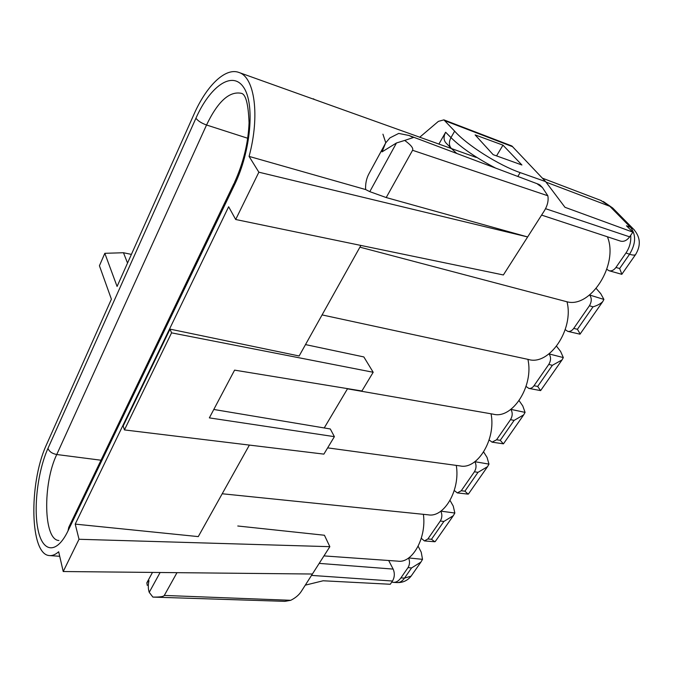 <?xml version="1.0" encoding="UTF-8"?>
<svg xmlns="http://www.w3.org/2000/svg" width="673" height="673" viewBox="0 0 673 673"><rect width="100%" height="100%" fill="white"/><g stroke="black" fill="none" stroke-linecap="round" stroke-linejoin="round"><path stroke-width="1.01" d="M419.624 137.317L438.384 121.376L443.886 119.87L454.662 131.168C466.768 144.956 498.912 165.348 520.17 172.608L545.643 181.617L564.975 207.292L632.872 232.151L629.634 236.846C626.841 240.555 623.778 241.96 620.447 241.085M603.252 201.479L612.682 207.982L600.653 200.352M446.51 143.5C443.583 140.649 443.288 136.897 445.635 132.236L438.863 144.148M634.454 230.073L612.682 207.982M633.327 228.921L630.5 227.281L609.847 206.308L546.013 182.105M635.943 254.032L635.489 254.697C634.53 255.345 632.553 255.193 629.558 254.243C635.935 243.702 636.254 234.717 630.5 227.281L626.462 225.791L632.872 232.151M305.29 585.157L323.133 580.774L390.273 584.265L392.494 581.035C394.672 577.215 394.891 573.236 393.141 569.089L319.187 563.385M526.05 386.428L528.818 388.388C530.753 388.691 532.486 387.808 534.009 385.738L537.693 386.437L540.596 390.601L540.873 390.231M534.009 385.738L548.781 364.421C551.01 360.602 551.111 357.102 549.101 353.922L563.326 357.582L560.601 351.441L556.579 346.267M563.326 357.582L562.039 359.912L552.373 365.313L548.781 364.421M565.219 329.644L567.743 331.352C569.964 331.772 571.949 330.788 573.724 328.416L577.417 329.274L580.151 333.968M573.724 328.416L589.413 305.752C591.777 301.723 591.861 298.147 589.674 295.035L603.917 299.426L600.728 293.638L596.228 288.507M603.917 299.426L602.747 301.597C600.627 303.767 597.38 305.517 593.014 306.838L589.413 305.752M606.836 269.301L609.048 270.731C611.58 271.295 613.877 270.209 615.938 267.459L619.64 268.51L621.86 274.214M418.152 546.24L421.231 552.205L422.526 559.339L408.713 557.942M408.587 558.026C409.983 561.349 409.798 564.546 408.023 567.608L411.556 567.945L420.894 562.115L422.526 559.339M435.717 540.873L434.708 541.748L431.486 539.266L427.868 538.972L424.419 540.924L421.29 538.316M450.044 500.434L453.249 506.088L454.847 513.028L440.891 511.144M440.815 511.202C442.346 514.509 442.178 517.773 440.302 521.011L443.86 521.466L453.291 515.711L454.847 513.028M468.837 493.435L468.088 494.125L464.908 491.172L461.257 490.76L457.329 492.914L454.267 490.508M483.643 451.978L487.05 457.396L488.985 464.118L474.894 461.703M474.86 461.72C476.543 465.001 476.4 468.349 474.415 471.773L477.981 472.362L487.504 466.7L488.985 464.118M525.083 412.381L523.695 414.846L514.096 420.398L510.513 419.658C512.616 416.04 512.742 412.608 510.891 409.377L525.083 412.381L522.77 405.937L519.11 400.671M503.833 443.297L503.328 443.818L500.249 440.319L496.581 439.763L492.072 442.153L489.128 439.957M445.635 132.236L450.969 137.612C461.358 147.774 476.232 157.928 495.589 168.082M475.121 134.903L493.149 154.664L521.92 165.003L502.975 145.149L475.121 134.903M496.548 155.884L502.975 145.149M474.415 471.773L461.257 490.76M440.302 521.011L427.868 538.972M408.023 567.608L400.898 577.905C398.66 581.026 396.111 582.515 393.259 582.372L391.779 582.086M615.938 267.459L625.966 252.989C629.659 247.428 631.232 241.54 630.685 235.331M510.513 419.658L496.581 439.763M388.683 560.508L393.141 569.089M443.911 119.878L511.884 145.974L545.643 181.617M476.181 157.415L239.008 72.491C225.859 67.35 207.721 84.605 195.22 111.508L117.085 286.454L104.82 253.309L99.427 265.759L111.398 299.191L45.89 446.006C28.804 484.282 29.839 554.476 49.331 555.562C52.301 555.898 55.413 554.628 58.669 551.759L63.22 571.528L79.019 539.275L75.216 524.116L228.643 206.754L235.693 219.499L258.861 172.195L527.64 236.946L503.37 274.963L235.693 219.499M313.887 99.007L313.34 98.813M385.629 143.046L368.939 173.769C366.44 178.395 365.338 183.662 365.624 189.55L249.077 156.397L258.861 172.195M409.007 135.475L413.34 137.536L404.7 140.43C410.959 144.989 413.584 148.27 412.574 150.281L547.839 195.767L542.43 187.548L537.592 184.166L538.93 184.402L409.024 135.483L398.719 133.422L389.919 137.889L385.629 142.962L382.054 151.871L396.481 142.97L369.788 191.654L365.624 189.55M160.107 572.496L149.229 592.341C148.085 588.9 148.01 584.997 148.994 580.622L146.84 582.734L147.278 585.401M239.008 72.491C254.697 77.235 260.081 115.815 249.077 156.397M171.565 332.849L170.042 329.131L123.176 426.009L124.438 429.921L171.565 332.849L373.187 372.27L363.841 356.934L305.508 344.593M213.804 409.47L330.308 428.97L334.388 436.659L209.353 417.883L234.583 370.133L361.906 390.988L373.187 372.27M484.467 349.985L528.465 359.466C549.05 365.994 574.17 329.644 567.011 301.79L359.912 247.159M567.011 301.79C590.633 308.369 618.866 264.405 607.408 236.787M334.388 436.659L323.873 454.124L124.438 429.921M170.042 329.131L299.14 355.983L360.879 245.435M75.216 524.116L198.274 536.608L249.389 445.08M347.579 388.641L324.226 427.952M237.779 526L324.428 535.245L329.854 546.678L79.019 539.275M149.229 592.341L152.88 597.086C159.72 597.195 163.522 596.648 164.296 595.437L290.711 600.308L284.906 601.351L153.335 597.111M176.991 572.664L164.296 595.437M290.711 600.308C295.371 598.003 298.862 595.083 301.193 591.559L312.398 574.019L63.22 571.528M312.398 574.019L329.854 546.678M396.481 142.97L404.7 140.43M369.788 191.654L386.209 197.551L527.64 236.946L544.154 211.086C547.486 205.736 548.714 200.621 547.839 195.767M412.574 150.281L386.209 197.551M538.93 184.402L540.705 185.79M323.965 555.906L397.987 561.164C412.423 563.486 426.741 537.693 423.376 514.323M385.764 142.76L382.937 134.179M222.208 493.763L428.297 514.828C444.155 517.916 460.475 489.809 456.277 465.405M484.535 350.002L322.073 314.914M327.642 447.865L460.08 465.918C477.451 469.939 496.186 439.301 491.054 413.802M347.47 388.826L493.427 414.215C512.372 419.372 534 386.033 527.91 359.399M127.534 263.059L123.47 252.737L131.395 254.394M104.82 253.309L123.47 252.737M613.709 209.025L612.825 208.117M451.499 148.64C448.899 145.78 448.723 142.104 450.969 137.612L454.662 131.168M411.985 574.877L411.094 576.155L404.498 578.107C402.319 581.228 399.846 582.717 397.087 582.574C402.807 582.768 407.476 580.631 411.094 576.155L420.894 562.115M537.693 386.437L552.373 365.313M577.417 329.274L593.014 306.838M619.64 268.51L629.558 254.243L625.966 252.989M411.556 567.945L404.498 578.107L400.898 577.905M443.86 521.466L431.486 539.266M477.981 472.362L464.908 491.172M514.096 420.398L500.249 440.319M311.515 575.398L392.494 581.035M545.534 208.68L629.634 236.846M520.17 172.608L517.806 176.452M512.725 146.756L445.349 120.904M234.44 184.999L68.015 530.862C56.683 554.493 42.752 552.626 38.1 530.055C33.288 507.787 37.856 470.822 47.976 448.353L195.936 118.212C209.9 86.59 232.059 70.345 243.466 87.12C255.117 103.381 250.953 151.215 234.44 184.999L234.482 182.509C243.416 162.816 248.27 142.912 249.06 122.789C248.345 104.138 245.796 94.321 241.414 93.337C229.459 90.872 217.833 101.43 206.535 125.001L247.723 138.259M195.936 118.212C197.887 120.888 201.42 123.151 206.535 125.001L56.751 454.519L101 460.223M47.976 448.353C49.196 451.558 52.115 453.619 56.751 454.519C42.668 483.5 43.366 539.965 58.879 540.486L58.879 540.486M233.977 183.561L68.747 527.338L68.015 530.862M542.388 178.16L601.384 200.638M621.835 274.256L635.489 254.697C641.218 245.393 640.477 236.787 633.285 228.887M540.621 390.601L562.048 359.912M580 334.187L602.747 301.597M453.291 515.711L435.212 541.605M487.504 466.7L468.4 494.058M523.695 414.846L503.48 443.801M456.757 153.461L451.835 148.935M503.328 443.818L492.19 442.169M468.088 494.125L457.447 492.93M434.708 541.748L424.419 540.924M397.087 582.574L393.537 582.389M541.597 215.099L620.43 241.077M609.124 270.756L621.869 274.332M567.844 331.377L580.042 334.195M528.928 388.414L540.596 390.601M450.91 147.993L446.536 143.517M152.485 572.42L147.269 582.01M59.712 556.293L50.054 555.612M539.771 184.848L542.43 187.548"/></g></svg>
